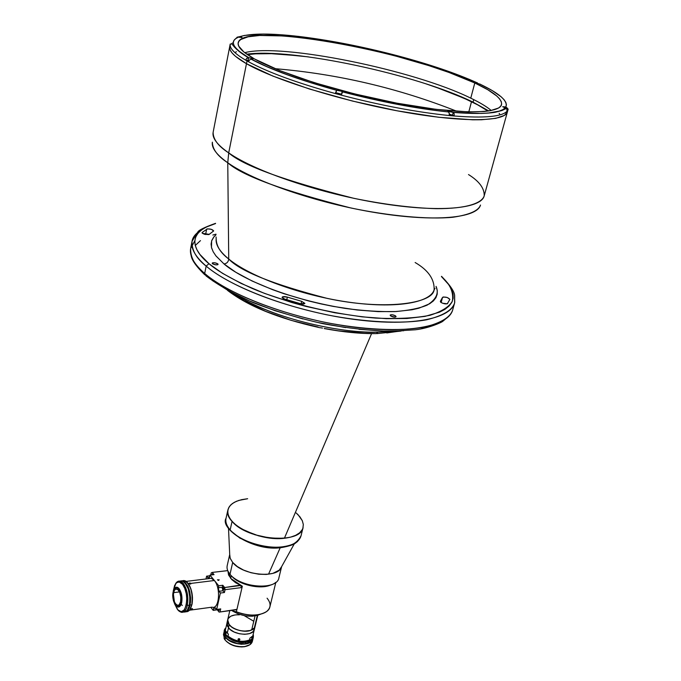 <?xml version="1.0" encoding="UTF-8"?>
<svg xmlns="http://www.w3.org/2000/svg" width="681" height="681" viewBox="0 0 681 681"><rect width="100%" height="100%" fill="white"/><g stroke="black" fill="none" stroke-linecap="round" stroke-linejoin="round"><path stroke-width="1.02" d="M487.971 111.071L477.653 104.831L464.042 98.234L437.057 87.645M298.806 55.757L271.438 53.68L255.503 53.842L247.458 54.659M227.709 510.75L226.032 518.309C219.435 528.814 254.311 552.095 281.551 547.558L282.309 546.826C273.268 548.801 243.968 544.928 230.152 529.937L232.068 521.374L230.152 529.937C226.586 525.689 225.207 521.808 226.032 518.309C225.266 521.978 226.637 525.86 230.152 529.937C239.244 540.833 264.628 549.107 282.309 546.826C293.051 545.404 299.282 541.761 301.011 535.879C297.342 542.817 291.11 546.46 282.309 546.826L281.227 547.337M303.096 527.46C301.062 544.647 247.203 540.331 232.068 521.374C228.535 517.322 227.148 513.474 227.905 509.831M298.21 514.879L302.304 520.684L303.326 524.506L302.9 528.124L303.326 524.506L302.304 520.684L299.895 516.802L296.218 512.997L298.21 514.879M227.718 511.167C225.437 524.702 260.091 541.574 284.386 538.262L290.532 537.164L295.656 535.326L299.58 532.84L302.151 529.801L299.58 532.84L295.656 535.326L290.532 537.164L284.386 538.262L270.051 538.075L258.669 535.87L244.649 530.542L238.776 527.103L233.992 523.331L230.484 519.39L228.365 515.423L227.701 511.601L228.501 508.069L230.706 504.953L234.221 502.357L238.895 500.39L247.654 498.722L241.61 499.658L236.426 501.293L232.306 503.582L229.429 506.451L227.922 509.788L227.846 513.491L229.242 517.398L232.068 521.374L236.239 525.247L241.593 528.873L254.966 534.772L270.051 538.075L284.386 538.262L371.579 333.622L284.386 538.262C294.243 537.037 300.338 533.861 302.67 528.737M231.217 531.137L239.857 538.101L253.094 544.042M260.61 546.06L275.073 547.66M206.522 275.933L204.692 273.464C194.919 265.752 190.246 257.384 190.671 248.369L194.809 240.81M204.794 234.349L205.705 233.966L204.794 234.349M215.988 234.162L212.838 235.047M200.478 240.623L195.26 245.475M202.597 229.174C196.281 232.74 192.757 236.775 192.042 241.278C191.642 250.182 196.341 258.457 206.156 266.101L208.965 263.683C193.932 251.57 184.321 232.774 215.571 223.555L206.334 227.028L201.542 229.923L197.975 233.251L195.711 236.962L194.792 240.997L195.217 245.305L196.945 249.799L199.891 254.413L208.965 263.683L206.156 266.101C195.362 256.78 190.654 248.505 192.042 241.278L197.703 232.212C198.375 230.306 204.334 227.352 215.562 223.334M434.095 289.944C429.805 303.122 394.614 308.876 347.557 301.998C300.568 295.188 250.055 276.614 228.731 259.01L227.76 162.759C216.558 154.774 211.425 147.913 212.361 142.176C212.481 149.284 217.622 156.153 227.76 162.759L228.731 259.01C220.533 252.847 216.354 246.13 216.175 238.861C215.485 244.785 219.674 251.502 228.731 259.01C228.373 261.93 226.799 263.573 223.998 263.93L235.864 272.281L252.174 281.049L272.57 289.672L284.011 293.732L308.433 300.908L320.964 303.896L333.392 306.424L357.125 309.991L378.21 311.626L396.146 311.532L411.988 309.77L418.832 308.212L429.643 303.769L433.38 300.934L435.9 297.742L437.185 294.26L437.253 290.54L436.044 286.378C439.126 293.239 436.155 299.487 427.14 305.139C419.292 308.391 408.489 310.545 394.742 311.6C379.479 311.847 362.888 310.774 344.969 308.374C278.972 297.571 236.682 275.209 223.998 263.93C226.799 263.573 228.373 261.93 228.731 259.01C240.095 271.174 272.919 284.3 327.22 298.397C383.343 310.553 432.486 303.905 434.095 289.944C434.64 279.346 428.323 270.204 415.138 262.517M228.705 152.876C218.312 146.228 213.119 139.375 213.127 132.318C212.038 137.988 217.23 144.84 228.705 152.876L246.471 63.699C234.443 56.753 228.85 51.092 229.693 46.717C228.85 51.092 234.443 56.753 246.471 63.699L228.705 152.876L227.76 162.759L228.705 152.876C255.443 171.552 320.155 193.506 379.479 203.142C438.887 212.872 481.186 208.829 484.2 195.873C481.961 203.142 466.698 208.778 436.274 208.684C411.418 207.909 383.948 204.453 353.882 198.333C284.735 180.771 243.006 165.619 228.705 152.876M191.855 244.896L190.671 248.369C189.267 255.698 193.94 264.058 204.692 273.464L206.156 266.101C220.082 278.274 258.814 300.193 326.139 314.665C363.765 322.207 402.411 324.258 426.595 319.789C443.152 315.712 452.499 310.059 454.636 302.841L454.567 295.435L454.746 302.398M192.11 240.929L195.447 234.596M447.655 303.564C446.029 304.254 443.808 303.879 440.99 302.441L440.369 301.308L440.598 302.126L442.667 303.258L447.281 303.803L449.877 299.393L447.272 297.503L443.357 296.959L442.531 297.401L440.369 301.308L442.531 297.401C445.408 296.644 447.86 297.299 449.886 299.376L449.877 299.393M205.594 234.536L206.666 229.08C209.859 228.646 212.191 229.242 213.672 230.876L209.246 234.366L202.419 233.311L204.445 234.255L208.803 234.605L213.621 230.995L211.374 229.327L207.433 228.859L202.163 232.451L202.419 233.311L202.07 232.902M284.82 299.24L282.104 297.274C282.734 296.405 284.479 296.354 287.356 297.112L286.744 299.836L287.356 297.112L282.658 296.771L282.181 297.691L283.551 298.738L301.64 304.049L303.692 304.084L304.858 303.334L301.64 301.317L287.356 297.112L301.64 301.317L304.85 303.445L300.066 303.726M217.741 263.828L218.065 264.398C216.779 265.19 214.932 264.977 212.515 263.743L215.937 264.875L217.699 264.739L217.954 264.049L214.898 262.772L212.574 262.832L212.515 263.743L212.2 263.181C213.485 262.381 215.332 262.602 217.741 263.828L217.554 264.79L217.741 263.828M395.567 315.899L396.061 316.674C394.912 317.44 393.107 317.193 390.647 315.933L394.776 317.142L395.567 315.899L392.52 314.784L390.366 314.911L390.647 315.933L390.153 315.167C391.303 314.401 393.107 314.648 395.567 315.899L395.252 317.116L396.078 316.588L395.567 315.899M480.505 205.041C477.058 218.09 434.955 222.295 376.321 212.753C317.772 203.296 254.115 181.495 227.76 162.759C241.84 175.553 282.896 190.629 350.945 207.994C389.251 215.996 428.409 219.631 452.729 217.273C469.337 214.838 478.598 210.761 480.505 205.041M468.502 174.549C479.296 181.299 484.523 188.407 484.2 195.873L507.422 111.837C505.242 121.856 462.765 122.699 401.994 111.701C341.326 100.788 274.486 79.856 246.471 63.699L235.515 56.344L232.144 53.05L230.187 50.045L229.616 47.355L230.187 50.045L232.144 53.05L235.515 56.344L246.471 63.699C274.486 79.856 341.326 100.788 401.994 111.701C462.765 122.699 505.242 121.856 507.422 111.837L508.137 109.241L507.056 111.182C501.965 116.723 484.336 118.324 454.15 115.983L449.273 115.54C416.678 112.212 380.688 105.419 341.3 95.153L335.282 93.544C296.856 82.861 267.914 72.254 248.463 61.741L247.016 60.932L246.471 63.699L247.016 60.932L245.637 60.141L246.718 58.277L249.706 57.808L252.6 58.719L252.966 59.077L251.391 59.307M223.998 263.93L216.039 256.03L213.196 251.783L211.468 247.424L211.629 240.887L214.03 236.733L216.013 234.775L213.613 237.235L211.757 240.521L211.084 244.079L211.578 247.867L213.213 251.808L215.894 255.843L223.998 263.93M507.422 111.82L504.425 115.387L495.751 118.366L481.603 119.754L472.571 119.805L438.683 117.268L397.159 110.816L352.409 101.035L309.421 89.007L272.911 76.093L246.471 63.699L272.911 76.093L309.421 89.007L352.409 101.035L397.159 110.816L438.683 117.268L472.571 119.805L481.603 119.754L495.751 118.366L504.425 115.387L507.422 111.82M231.634 43.652L232.502 42.997L231.634 43.652M234.792 46.776L234.605 47.304L234.792 46.776M441.433 276.529L449.12 285.067L451.716 289.612L453.095 294.056L453.154 298.329L451.835 302.355L449.094 306.041L444.957 309.344L439.483 312.187L425.021 316.376L406.949 318.495L386.382 318.665L362.096 316.844L334.72 312.749L305.888 306.382L291.579 302.441L264.517 293.383L241.074 283.407L222.432 273.285L208.965 263.683C216.975 270.672 231.361 278.912 252.123 288.404C281.849 301.079 329.706 314.247 375.469 318.078C397.244 319.074 415.419 318.146 430 315.286C441.731 311.506 449.179 306.816 452.363 301.215C453.852 292.438 450.201 284.207 441.433 276.529M301.036 303.956L301.64 301.317L301.036 303.956M441.135 302.534L442.531 297.401L441.135 302.534M197.507 266.518L201.525 271.242M212.566 280.7L228.535 290.744L249.569 300.976L274.903 310.647L302.968 318.963M317.389 322.402L345.642 327.604M358.989 329.315L383.199 331.034L403.731 330.745M421.777 328.48L429.541 326.565M452.661 309.991L454.636 302.841C450.618 319.312 408.626 327.169 350.953 318.972C293.366 310.876 231.319 287.757 206.156 266.101L204.692 273.464C229.752 295.299 291.63 318.487 349.098 326.488C406.668 334.592 448.634 326.488 452.712 309.804C450.55 317.125 441.186 322.871 424.638 327.05C400.471 331.664 361.883 329.723 324.343 322.207C257.163 307.795 218.558 285.739 204.692 273.464L205.968 275.848M212.302 263.002L212.753 263.913M425.897 83.814L446.719 91.05L473.048 102.159L473.721 99.613L473.048 102.159C417.513 74.629 292.472 47.789 246.76 54.174L259.861 53.322L277.32 53.756L308.408 56.881M235.643 52.096L236.452 51.739M471.422 101.997L468.8 111.905L471.422 101.997M473.048 102.159L488.813 110.943L473.048 102.159M499.13 113.352L499.692 114.033M324.19 328.548C343.173 332.124 360.53 333.809 376.252 333.613L378.04 332.141L392.443 331.281L378.04 332.141L376.27 333.622L364.19 333.29L338.057 330.77L324.403 328.48M322.462 328.14L321.568 327.91L322.462 328.14M321.1 327.825L320.623 327.774L321.1 327.825M320.172 327.731L320.623 327.774L320.172 327.731M227.454 290.327C247.858 306.041 278.231 318.402 318.572 327.416L319.738 327.689M318.095 327.042L291.417 320.419L265.709 311.37L243.968 301.019L228.833 291.085M399.534 331.128L386.782 332.941M378.04 332.141C354.214 333.826 281.857 323.543 235.107 294.388C266.705 315.448 333.954 333.324 378.04 332.141M248.063 61.052L248.803 60.796L248.063 61.052M340.296 94.072L337.316 93.569L340.296 94.072M337.563 93.808L340.543 94.31L337.563 93.808M451.358 115.046L449.426 114.493L451.665 115.327L449.545 115.098L451.358 115.046M342.586 91.892L341.3 95.153C380.688 105.419 416.678 112.212 449.273 115.54L449.307 113.327L448.353 111.905C416.397 108.585 381.147 101.912 342.586 91.884L341.3 95.153L335.282 93.544L336.576 90.275C298.985 79.83 270.604 69.479 251.434 59.23L249.552 59.86L248.463 61.741C267.914 72.254 296.856 82.861 335.282 93.544L337.18 93.042L341.539 94.191L335.929 93.135L336.584 90.275L342.194 91.339L341.547 94.199L342.194 91.339L342.586 91.892L370.055 98.626L411.554 106.866L436.913 110.62L448.353 111.905L447.97 111.267L449.528 111.301L453.223 112.365L481.195 113.438L488.456 113.02L499.326 111.08L502.867 109.615L505.166 107.862L502.697 106.679L505.821 106.985L506.417 104.84L505.847 102.422L504.119 99.758L501.259 96.881L492.389 90.667L479.96 84.121L476.257 83.142L475.738 82.682L476.743 82.622L469.03 79.26L441.475 68.934L409.519 59.051L370.609 49.143L335.878 42.035L299.044 36.476L280.129 34.688L263.419 34.05L244.496 35.446L240.163 36.536L241.772 37.106L241.678 37.574L241.772 37.106L238.512 37.114L235.686 38.655L233.906 40.511L233.277 42.699L233.872 45.193L235.72 47.968L238.818 50.998L248.599 57.638L252.6 58.719L252.847 59.196L251.434 59.23L266.935 66.695L287.024 74.68L310.723 82.699L336.584 90.275L340.432 90.684L342.577 91.918M252.489 59.264L252.6 58.719L252.489 59.264M491.299 110.509C486.643 106.619 479.799 102.508 470.775 98.158L474.793 82.98C493.444 91.697 502.348 98.915 501.514 104.644C499.505 113.965 459.275 114.536 401.858 104.099C344.543 93.731 281.236 74.076 254.413 58.915C242.802 52.335 237.397 46.998 238.18 42.894C241.5 20.839 408.115 50.564 474.793 82.98L470.775 98.158C413.988 70.024 281.696 42.886 244.726 52.675M230.195 44.095C229.429 48.249 234.57 53.595 245.637 60.141L246.718 58.277L248.574 57.638L248.02 60.405L248.957 60.541L248.02 60.405L248.599 57.638C232.442 47.917 229.088 41.073 238.537 37.123L240.129 36.527L239.959 37.429L240.129 36.527L242.019 37.506L237.541 37.072L235.728 38.579M254.413 58.915L243.917 52.028L238.725 46.129L238.103 43.618L238.784 41.422L240.699 39.549L248.071 36.817L259.725 35.463L283.9 35.957L303.522 37.872L336.499 42.894L371.647 50.096L395.133 55.876L428.749 65.589L449.085 72.492L474.793 82.98L487.8 89.739L496.789 96.012L499.616 98.898L501.242 101.571L501.633 104.006L500.748 106.159L498.56 108.015L490.243 110.705L484.14 111.505L468.213 111.888L436.129 109.36L396.921 103.18L354.699 93.935L314.111 82.631L279.55 70.518L254.413 58.915M480.82 84.529L475.721 82.716L477.449 82.903L478.019 83.746L477.126 82.716L476.589 83.286L476.76 82.622C455.776 73.242 429.685 64.372 398.462 56.021L393.439 54.701C361.969 46.606 332.005 40.715 303.547 37.029L298.567 36.425M480.343 84.214L479.96 84.121C499.641 93.501 508.256 101.12 505.821 106.985L507.456 108.253L507.694 110.288L508.145 109.215M505.847 106.994L505.566 107.998L505.847 106.994L507.456 108.253L507.694 110.288L506.136 108.339L502.68 106.713L505.847 106.994M502.51 109.803L502.961 109.999M453.223 112.365L454.184 113.778L454.15 115.983C484.336 118.324 501.965 116.723 507.056 111.182L507.141 110.135L507.694 110.288L507.056 111.182L506.809 109.13L505.166 107.862C500.075 113.199 482.761 114.697 453.223 112.365L452.516 115.157L449.426 114.195L452.516 115.157L453.24 112.374L454.184 113.778L454.15 115.983L452.516 115.157L454.15 115.983L449.273 115.54L449.154 112.859L447.792 111.395L453.223 112.365M336.576 90.275L335.929 93.135L335.282 93.544L336.576 90.275M237.073 37.2L240.163 36.536C251.604 33.267 271.234 33.25 299.044 36.476L298.789 36.408M303.437 37.464L303.53 37.021L303.437 37.464M302.449 37.395L303.53 37.021L302.449 37.395M251.408 59.221L249.552 59.86L248.463 61.741L245.637 60.141L248.02 60.405L245.637 60.141C234.545 53.578 229.403 48.223 230.204 44.069L231.983 43.959C231.004 42.137 234.562 49.951 248.369 57.63M268.544 574.177L280.231 547.686L268.544 574.177M239.865 639.604L238.767 640.225L238.027 639.272L238.767 638.667L239.729 639.008L239.729 639.885L238.767 640.225L238.027 639.587L238.427 638.778L239.465 638.795L239.865 639.604M226.901 623.438L225.402 629.951L226.015 633.602L226.441 631.747L227.284 633.015L228.484 627.822L227.284 633.015L228.416 634.241L227.99 636.097C234.936 641.298 242.121 642.583 249.527 639.953L249.97 638.097L252.191 636.36L251.749 638.208L252.685 636.343L254.234 629.857M249.527 639.953C242.121 642.583 234.936 641.298 227.99 636.097L228.246 636.36C234.247 641 240.81 642.413 247.935 640.617M228.416 634.241L226.441 631.747M252.191 636.36L249.97 638.097M245.824 642.285L245.73 641.757C234.673 643.843 220.389 634.045 225.794 628.24L224.832 630.291L224.985 632.734L226.356 635.245L228.833 637.603L236.162 641.059L241.764 641.953L245.73 641.757L245.824 642.285C235.984 644.115 222.483 636.539 224.424 630.385L225.879 627.873C219.086 633.628 233.975 644.532 245.824 642.285L245.458 643.834L245.824 642.285C251.774 641.093 254.226 638.42 253.179 634.275L253.366 637.169C252.6 639.842 250.089 641.545 245.824 642.285M224.075 631.925C222.125 638.088 235.617 645.665 245.458 643.834L237.082 643.477L229.199 640.302L226.33 637.986L224.534 635.433L223.955 632.87L224.424 630.385M253 638.701L250.719 641.877L245.458 643.834C249.714 643.085 252.234 641.383 253 638.71L253.366 637.169M253.094 634.649C253.579 638.344 251.127 640.719 245.73 641.757L249.093 640.838L251.57 639.272L252.949 637.212L253.094 634.649M226.109 641.11C230.961 645.528 237.031 647.401 244.317 646.737L244.811 646.55C236.511 647.231 229.906 645.001 224.977 639.868L224.151 638.616L223.904 633.432M225.547 637.39L224.049 632.045L224.483 635.679L228.084 639.817L234.196 642.941L241.338 644.286L248.854 643.128L251.391 641.519L252.94 638.948C251.842 646.652 231.285 645.537 225.547 637.39L224.977 639.868L225.547 637.39M224.015 632.172L223.453 634.632L224.977 639.868C229.906 645.001 236.511 647.231 244.811 646.55C249.067 645.801 251.578 644.09 252.353 641.408L252.932 638.965M252.472 640.14L249.953 644.669L244.317 646.737L246.59 646.201L241.798 646.95L233.685 645.656L229.991 644.039L226.177 641.179M234.979 614.952L230.808 616.203L228.229 618.493L227.59 620.68L228.603 623.881L231.583 626.954L234.86 628.878L240.07 630.632L244.164 631.168L250.276 630.478L254.26 628.01L255.145 626.214L254.362 627.873L257.333 615.471L254.362 627.873L251.706 629.925L255.043 615.964L251.706 629.925C243.457 634.377 225.402 626.707 227.701 619.778L226.986 622.885L228.458 627.788L229.174 624.681L227.701 619.778C228.961 616.22 232.859 614.568 239.38 614.832L236.196 614.824M244.402 615.743L253.587 621.157M255.213 625.907L255.264 625.141M255.145 626.222C254.141 633.424 234.647 632.308 229.174 624.681L228.458 627.788C233.915 635.441 253.392 636.531 254.405 629.312L257.75 615.352M254.405 629.304L252.94 631.721L249.535 633.594L244.751 634.309L239.337 633.747L234.136 632.002L229.957 629.338L227.437 626.179L226.96 623.013M227.173 622.281L227.514 621.583M254.524 628.231L254.473 628.997M232.689 562.455L230.238 558.463L229.718 554.606L230.127 558.173L232.689 562.455L230.008 574.27L232.689 562.455L237.294 566.549L243.551 570.074L250.914 572.704L258.712 574.202L266.245 574.432L272.834 573.385L279.167 570.193L281.559 566.762C278.818 578.756 242.845 575.717 232.689 562.455M229.718 554.487L227.19 565.69C226.611 568.431 227.548 571.291 230.008 574.27L227.999 571.24M232.272 610.729L233.643 611.266L232.272 610.729M267.088 598.199C271.251 603.383 271.064 607.844 266.535 611.572C258.84 616.177 248.786 616.245 236.384 611.785L233.643 611.266L236.384 611.785C250.404 617.863 268.476 615.062 269.897 606.839L275.856 582.306M258.176 615.215L252.115 616.254L245.143 615.803L238.18 613.913L231.514 610.397C241.636 616.492 251.28 617.778 260.44 614.262M223.7 589.959L224.066 588.384L223.232 587.362L222.874 588.929L223.223 589.763L223.726 587.55L223.223 589.763L223.717 589.95M230.68 578.399L231.302 575.683L230.68 578.399L242.325 586.222L236.384 611.785L242.325 586.222L235.575 582.681L231.702 579.514L228.561 575.002L227.948 571.129L230.68 578.399M270.876 584.894C260.61 589.933 238.35 584.758 231.302 575.683C238.35 584.758 260.61 589.933 270.876 584.894M275.72 582.417C266.773 590.308 238.435 585.285 230.008 574.27C240.35 588.001 277.244 590.521 278.904 577.811L281.619 566.66M240.793 586.069L240.325 585.524M189.437 610.227L212.08 607.163C219.214 609.801 221.087 587.984 214.319 580.518L190.952 583.404L190.51 584.068L189.156 583.515L190.025 583.004L190.952 583.404L190.808 583.983L188.399 583.719L189.659 583.004L190.952 583.404L214.319 580.518L211.314 578.322L208.718 578.637M189.48 583.838L189.659 583.004L189.48 583.838M191.25 609.452L191.08 608.908L191.25 609.452L190.689 609.316L191.114 608.891L192.544 608.695L191.25 609.452L190.689 609.316L191.267 608.805L192.561 608.771L191.25 609.452M173.595 592.649C174.251 589.916 175.34 588.707 176.89 589.014C180.022 591.159 181.248 595.398 180.593 601.723L179.188 604.771L177.818 605.4L175.63 604.013L174.413 601.749L173.383 594.062L174.413 590.367L175.638 589.116L177.818 589.542L179.767 592.547L180.814 597.126L180.593 601.723C179.937 604.43 178.848 605.63 177.324 605.324C174.183 603.196 172.948 598.965 173.595 592.649L179.486 591.9L173.595 592.649M191.795 604.822L189.65 609.963L186.032 611.742C188.714 611.913 190.637 609.606 191.795 604.822L190.059 605.051C189.02 609.461 187.284 611.776 184.857 612.006L187.343 610.84L189.378 607.443L190.484 602.327L190.595 597.833L189.761 591.712L187.947 586.324L184.738 581.855L181.299 580.825L182.993 580.893C188.986 584.97 191.335 593.023 190.059 605.051L191.795 604.822C193.072 592.802 190.714 584.758 184.721 580.689L182.491 580.782C184.747 579.999 186.909 581.319 188.977 584.758C192.085 590.878 193.021 597.569 191.795 604.822L191.795 604.822M190.374 608.848L191.965 604.558C193.166 597.484 192.246 590.963 189.224 585.005L187.352 582.485L190.901 588.793L192.493 597.526L192.212 603.264L190.408 608.788M179.188 588.801C177.571 586.869 176.064 586.673 174.668 588.222L174.149 588.997L177.205 587.269L179.188 588.801C181.665 592.632 182.491 597.246 181.682 602.642C180.891 605.911 179.571 607.358 177.732 606.992L176.056 605.852C178.592 608.142 180.465 607.069 181.682 602.642C182.491 597.246 181.665 592.632 179.188 588.801L178.771 589.176L179.188 588.801M175.4 605.12L174.855 604.302C172.182 598.344 172.046 593.108 174.43 588.614C175.775 587.124 177.213 587.311 178.771 589.176C184.117 595.569 180.516 612.381 175.4 605.12L177.077 606.55L179.529 606.005L180.754 603.928L181.504 598.999L181.163 595.245L179.537 590.35L177.945 588.299L176.226 587.609L174.642 588.375L173.442 590.47L172.71 595.356L173.442 600.846L175.4 605.12M182.329 605.469L181.657 604.754M183.385 583.6C180.831 580.587 178.465 580.289 176.268 582.723L175.4 584.043L177.264 581.77L179.895 581.131L183.385 583.6C187.318 589.618 188.628 596.888 187.335 605.418C186.083 610.534 184.015 612.815 181.12 612.245L178.388 610.372C182.397 614.075 185.385 612.423 187.335 605.418L189.42 605.137L187.335 605.418C188.628 596.888 187.318 589.618 183.385 583.6L182.551 584.349L183.385 583.6M177.29 609.154L174.719 604.073L177.92 609.904L181.24 611.683L184.279 609.946L186.296 605.068L186.832 599.663L186.305 593.806L184.798 588.427L182.551 584.349C190.944 594.3 185.266 620.527 177.29 609.154M173.246 591.065L175.8 583.506C177.877 581.199 180.133 581.472 182.551 584.349L179.239 582L176.685 582.647L174.642 585.422L173.246 591.065M183.487 612.032C186.254 612.355 188.228 610.057 189.42 605.137L187.292 610.27L184.772 612.023M180.584 580.927L182.678 581.089L184.789 582.57L188.322 588.946L189.956 597.918L189.42 605.137C190.697 593.108 188.339 585.056 182.363 580.978L179.963 581.148M178.703 605.145L177.324 605.324M223.972 589.661L223.223 589.763L223.972 589.661M241.04 586.409L240.018 585.234M211.851 574.9L212.455 573.989L213 574.764L212.353 573.981L211.851 574.9M219.325 610.21L218.575 610.312L218.201 609.248L218.575 610.312L219.325 610.21M239.967 585.175L224.662 587.533L222.789 585.26L222.338 587.269L222.993 590.767L224.424 592.513L225.07 589.686L242.019 587.516L236.945 609.367L219.095 612.108L217.35 609.359L213.213 610.355L210.812 607.333L213.213 610.355L217.248 609.801L219.095 612.108L235.949 609.784M213.213 610.355L214.319 607.307L216.669 609.452L220.363 593.04L218.278 589.686L218.729 585.771L209.995 575.122L208.905 578.212L206.598 576.169L205.985 578.969L206.598 576.169L209.85 575.777L206.598 576.169L207.986 577.871L209.365 577.701L207.986 577.871L208.505 578.246L209.561 577.122L209.995 575.122L214.03 574.636L209.995 575.122L218.729 585.771L222.789 585.26L218.729 585.771L218.278 587.788L222.338 587.269L218.278 587.788L218.933 591.287L222.993 590.767L218.933 591.287L220.363 593.04L224.424 592.513L220.363 593.04L216.669 609.452L220.712 608.899L216.669 609.452L214.702 607.282L213.664 608.371L215.588 608.107L213.664 608.371L213.213 610.355M220.082 611.691L220.712 608.899L220.082 611.691M219.427 609.078L218.814 610.516L219.427 609.078M227.718 570.61L212.208 572.423L214.03 574.636L212.208 572.423L211.238 572.891L210.761 575.028L211.238 572.891L212.208 572.423L227.726 570.635M219.222 579.82L217.443 579.82L218.482 580.45L219.222 579.82M240.274 585.541L242.019 587.516L225.07 589.686L224.662 587.533L240.274 585.541M222.993 590.767L222.236 588.188L222.789 585.26L224.662 587.533L225.07 589.686L224.424 592.513L222.993 590.767M457.113 111.378C398.513 88.189 337.802 73.957 274.996 68.67M302.866 528.371L301.011 535.879L297.571 541.463L295.597 543.021C293.664 544.672 289.093 546.171 281.883 547.515M192.042 241.278L190.612 248.701M191.191 255.733C191.829 260.227 196.366 266.594 204.819 274.835M434.98 288.327L434.027 290.14M213.127 132.318L229.684 46.734M216.107 236.979L216.158 239.057M454.636 302.841L454.653 295.835C454.61 291.8 450.243 285.296 441.535 276.333M448.898 316.256L442.846 321.236C442.122 322.207 428.851 328.268 415.504 329.766L390.707 331.289C369.562 330.685 346.808 328.123 322.445 323.586C298.04 318.01 275.107 311.089 253.647 302.824C233.923 294.09 218.039 285.101 205.994 275.856M377.061 333.605L401.092 331.06M507.43 108.219L508.137 109.241M453.325 112.416C471.55 113.846 485.527 113.804 495.249 112.271L501.982 110.501L506.289 108.475M342.56 91.909C381.164 101.954 416.457 108.637 448.447 111.965M251.212 59.213C270.434 69.479 298.882 79.839 336.55 90.301M229.693 46.717L230.204 44.069M228.51 528.396L229.744 555.151M294.303 543.83L281.296 567.239M227.701 619.778L229.803 610.636M186.143 581.404L211.314 578.322M182.993 580.893L184.721 580.689M176.268 582.723L175.8 583.506M182.363 580.978L180.286 581.225M208.948 578.186L208.505 578.246"/></g></svg>
